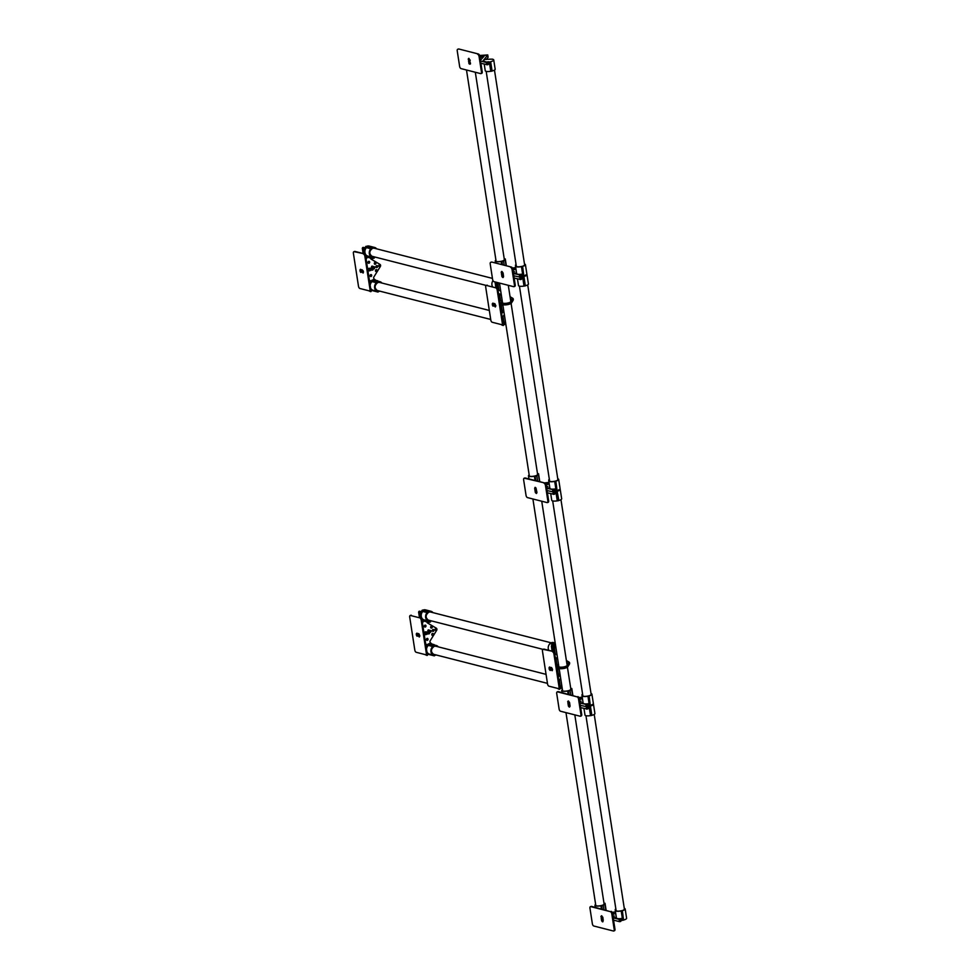 <?xml version="1.0" encoding="UTF-8"?>
<svg xmlns="http://www.w3.org/2000/svg" width="980" height="980" viewBox="0 0 980 980"><rect width="100%" height="100%" fill="white"/><g stroke="black" fill="none" stroke-linecap="round" stroke-linejoin="round"><path stroke-width="1.47" d="M557.314 664.734A1.495 1.213 104.3 0 0 557.62 664.648L558.294 664.82A1.997 1.617 -75.7 0 1 558.563 664.746M558.294 664.82A1.495 1.213 -75.7 0 1 556.787 663.84L555.832 657.666L557.632 658.732M558.539 664.587L558.514 664.575A1.997 1.617 104.3 0 0 557.62 664.648M559.151 668.519A1.997 1.617 -75.7 0 1 558.882 668.617A1.495 1.213 -75.7 0 0 557.816 670.467L558.772 676.641L560.082 674.522M555.366 644.117L550.429 642.807L549.903 643.419L555.28 645.281L549.903 643.419M568.731 664.085A0.796 0.649 104.3 0 0 568.302 662.664A0.796 0.649 104.3 0 0 567.775 663.705M557.902 666.351A1.066 0.858 -75.7 0 1 558.698 665.641M550.429 642.807L550.968 642.941A5.022 4.079 -75.7 0 1 551.605 642.66A5.022 4.079 -75.7 0 1 553.59 642.574L555.195 642.978M557.044 654.958L555.244 653.88L554.006 645.869L552.059 645.097L553.124 645.538L552.708 646.31L551.36 645.955L551.777 645.195M558.551 688.952L557.938 688.475M552.169 651.186L551.36 645.955M558.612 675.624L559.923 673.517M557.669 658.989L555.868 657.911M554.251 647.486L554.937 647.743A3.822 3.112 -75.7 0 1 555.635 646.42L554.95 645.673A5.022 4.079 -75.7 0 1 555.28 645.281M554.986 646.077L555.195 646.31A3.822 3.112 104.3 0 0 554.509 647.584M560.303 686.564L560.842 685.89A3.822 3.112 104.3 0 0 561.871 686.637L561.466 687.764A5.022 4.079 -75.7 0 0 561.871 687.899L562.238 688.45M561.295 686.858L561.418 686.527A3.822 3.112 -75.7 0 1 560.695 686.073M548.751 650.316A5.022 4.079 -75.7 0 1 549.768 643.872M553.749 645.477A5.022 4.079 -75.7 0 1 553.823 645.379L554.95 645.673M567.445 667.356L569.38 664.232A1.495 1.213 104.3 0 0 569.049 662.088L566.379 660.508M557.951 688.524L559.213 688.303M553.529 651.59L552.708 646.31M559.298 688.867L560.597 688.438L559.36 680.414L560.67 678.307M428.652 629.932L428.64 629.932A0.76 0.613 104.3 0 0 427.856 630.875L428.37 632.014L428.419 630.324L429.497 630.397L428.677 629.944A0.76 0.613 104.3 0 0 427.831 630.863L428.052 632.125M433.454 645.698L433.344 644.938L433.454 645.698M433.283 645.698L433.479 644.926M429.632 622.104L429.828 621.332M434.422 654.983L434.312 655.767L434.422 654.983A4.692 3.81 -75.7 0 1 431.151 650.867A4.692 3.81 -75.7 0 1 434.336 645.894A4.692 3.81 -75.7 0 1 437.729 646.714M435.659 654.836A4.692 3.81 -75.7 0 1 434.507 654.995L434.299 655.767M427.893 612.292L427.635 611.618L427.893 612.292A4.692 3.81 -75.7 0 1 429.044 611.679A4.692 3.81 -75.7 0 1 432.425 612.512M427.586 612.39L427.782 611.618M432.731 646.518L432.523 645.171L428.138 644.056L428.346 645.391L432.731 646.518A5.022 4.079 104.3 0 0 430.918 651.516A5.022 4.079 104.3 0 0 433.748 655.204L434.287 655.865L435.108 655.277A5.022 4.079 104.3 0 0 435.769 655.13A5.022 4.079 104.3 0 0 436.174 654.971M432.94 612.635A5.022 4.079 104.3 0 0 430.967 611.275A5.022 4.079 104.3 0 0 428.358 611.643L427.648 611.52M426.753 654.285L427.28 655.228L426.9 654.101M427.011 655.24L427.329 653.979M420.481 613.002L420.8 611.74M422.711 620.389A0.992 0.809 104.3 0 1 422.343 622.337A0.992 0.809 104.3 0 0 422.723 620.389A0.992 0.809 104.3 0 0 422.074 620.561M425.308 627.041A0.992 0.809 104.3 0 0 425.014 625.142A0.992 0.809 104.3 0 0 425.308 627.041M424.904 627.053A0.992 0.809 104.3 0 0 425.394 625.118M426.435 644.375A0.992 0.809 104.3 0 1 426.055 646.322A0.992 0.809 104.3 0 0 426.435 644.375A0.992 0.809 104.3 0 0 425.786 644.546M426.949 640.332A0.992 0.809 104.3 0 0 427.464 638.409A0.992 0.809 104.3 0 0 426.962 640.344A0.992 0.809 104.3 0 0 427.452 638.409M432.744 635.383A0.992 0.809 104.3 0 0 432.45 633.484A0.992 0.809 104.3 0 0 432.744 635.383M432.339 635.395A0.992 0.809 104.3 0 0 432.841 633.46M431.616 628.07A0.992 0.809 104.3 0 0 431.323 626.171A0.992 0.809 104.3 0 0 431.616 628.07M431.212 628.082A0.992 0.809 104.3 0 0 431.702 626.147M433.27 631.353A0.992 0.809 104.3 0 0 432.976 629.466A0.992 0.809 104.3 0 0 433.27 631.353M432.854 631.377A0.992 0.809 104.3 0 0 433.356 629.442M435.794 630.312A0.796 0.649 104.3 0 0 435.561 628.793A0.796 0.649 104.3 0 0 435.794 630.312M426.913 651.823A5.022 4.079 104.3 0 0 427.611 652.962L427.439 655.326L425.21 654.652L426.913 655.436M428.346 645.391A5.022 4.079 104.3 0 0 426.521 649.287M428.138 644.056L429.755 643.505L434.14 644.632L434.287 645.575A5.022 4.079 104.3 0 1 436.272 645.489L434.189 644.963M426.9 621.871A1.495 1.213 -75.7 0 0 427.501 622.974L436.321 628.205A1.495 1.213 104.3 0 1 436.651 630.348L430.245 640.7A1.495 1.213 -75.7 0 0 430.441 642.745L432.07 644.105M424.401 619.96L424.61 621.283L428.995 622.41L428.787 621.063A5.022 4.079 104.3 0 1 428.493 621.002L424.107 619.887A5.022 4.079 104.3 0 0 424.401 619.948M420.396 611.655L419.979 612.427L418.619 612.084L419.036 611.312L420.91 611.557L421.523 613.59A5.022 4.079 104.3 0 0 424.107 619.887M419.979 612.427L420.788 617.706M429.705 630.25L430.612 630.948L430.085 632.467L430.918 631.818A0.76 0.613 104.3 0 0 430.722 630.569L429.681 630.25L430.588 630.948L430.245 632.039M429.877 632.48L428.762 633.509L428.236 632.259L428.223 633.362A0.76 0.613 104.3 0 0 429.265 633.68L429.877 632.48L428.774 633.509M429.191 632.063L428.738 631.463L429.853 631.108L429.191 632.063L428.873 631.426M427.954 653.317L427.831 653.66A5.022 4.079 104.3 0 0 428.236 653.795L433.748 655.204M428.971 654.444L428.236 653.795M421.461 613.235A3.822 3.112 -75.7 0 1 422 612.316L421.314 611.557A5.022 4.079 104.3 0 1 421.645 611.177L422.307 610.111M422.833 610.246L428.358 611.643M430.967 611.275L425.467 609.866A5.022 4.079 104.3 0 0 422.846 610.234M421.78 610.724L427.145 612.586A5.022 4.079 104.3 0 0 425.663 617.535A5.022 4.079 104.3 0 0 428.493 621.002M421.523 613.59A5.022 4.079 -75.7 0 1 422.441 611.851L421.314 611.557M428.995 622.41L430.612 621.859L430.477 620.916A5.022 4.079 104.3 0 0 430.869 620.757M427.611 652.962A5.022 4.079 104.3 0 0 428.958 653.942L427.831 653.66M418.619 612.084L419.428 617.314M420.665 611.569L419.036 611.312M438.244 646.849A5.022 4.079 104.3 0 0 436.272 645.489M432.523 645.171L434.14 644.632M427.292 612.133L427.819 611.52M429.142 631.867L429.853 631.108M428.138 632.688L428.236 633.374A0.76 0.613 104.3 0 0 428.664 633.901L428.652 633.889M430.036 631.782L430.11 632.467M560.474 686.355A4.189 3.405 104.3 0 0 561.663 686.992M555.146 645.881A4.189 3.405 104.3 0 0 554.251 647.425M421.78 612.929A4.189 3.405 104.3 0 0 421.51 613.554M500.988 300.921A1.495 1.213 104.3 0 0 501.307 300.848L501.981 301.019A1.997 1.617 -75.7 0 1 502.25 300.934M501.981 301.019A1.495 1.213 -75.7 0 1 500.462 300.027L499.506 293.853L501.319 294.931M502.189 300.774L502.226 300.774A1.997 1.617 104.3 0 0 501.307 300.848M502.826 304.707A1.997 1.617 -75.7 0 1 502.569 304.805A1.495 1.213 -75.7 0 0 501.491 306.654L502.446 312.828L503.757 310.709M512.405 300.272A0.796 0.649 104.3 0 0 511.977 298.851A0.796 0.649 104.3 0 0 511.462 299.892M501.576 302.538A1.066 0.858 -75.7 0 1 502.385 301.828M502.226 325.14L501.613 324.637M495.843 287.385L495.035 281.934M502.287 311.824L503.598 309.704M501.356 295.176L499.555 294.11M497.938 283.686L498.624 283.943A3.822 3.112 -75.7 0 1 499.077 282.963M498.624 282.853A3.822 3.112 104.3 0 0 498.183 283.771M503.99 322.751L504.529 322.089A3.822 3.112 104.3 0 0 505.545 322.837L505.141 323.951A5.022 4.079 -75.7 0 0 505.558 324.098L505.913 324.637M504.97 323.057L505.092 322.714A3.822 3.112 -75.7 0 1 504.369 322.273M492.426 286.503A5.022 4.079 -75.7 0 1 492.989 280.623M511.119 303.543L513.067 300.419A1.495 1.213 104.3 0 0 512.736 298.275L510.066 296.695M500.731 291.146L498.93 290.08L497.779 282.632M496.395 282.277L495.035 282.154M501.625 324.711L502.973 325.054L502.838 324.147M497.252 288.108L496.395 282.497M502.973 325.054L504.271 324.625L503.034 316.613L504.345 314.494M372.339 266.119L372.314 266.119A0.76 0.613 104.3 0 0 371.53 267.062L372.057 268.202L372.094 266.511L373.172 266.585L372.363 266.131A0.76 0.613 104.3 0 0 371.506 267.062L371.702 268.312M376.969 281.897L377.165 281.125M373.478 258.291L373.527 257.519L373.478 258.291M373.319 258.291L373.515 257.519M378.096 291.17L377.998 291.954L378.096 291.17A4.692 3.81 -75.7 0 1 374.838 287.054A4.692 3.81 -75.7 0 1 378.023 282.081A4.692 3.81 -75.7 0 1 381.404 282.914M377.986 291.954L378.182 291.183A4.692 3.81 -75.7 0 0 379.334 291.023M371.567 248.491L371.322 247.818L371.567 248.491A4.692 3.81 -75.7 0 1 372.719 247.867A4.692 3.81 -75.7 0 1 376.112 248.7M371.273 248.577L371.469 247.805M376.406 282.706L376.198 281.358L371.812 280.243L372.02 281.591L376.406 282.706A5.022 4.079 104.3 0 0 374.605 287.704A5.022 4.079 104.3 0 0 377.423 291.391L377.974 292.052L378.795 291.477A5.022 4.079 104.3 0 0 379.444 291.317A5.022 4.079 104.3 0 0 379.848 291.158M376.626 248.834A5.022 4.079 104.3 0 0 374.654 247.475A5.022 4.079 104.3 0 0 372.033 247.83L371.334 247.707M370.44 290.472L370.967 291.415L370.587 290.288M370.697 291.428L371.016 290.178M364.425 249.177L364.229 247.952L364.425 249.177M364.156 249.19L364.474 247.928M366.398 256.589A0.992 0.809 104.3 0 1 366.018 258.536A0.992 0.809 104.3 0 0 366.41 256.589A0.992 0.809 104.3 0 0 365.748 256.748M368.578 263.24A0.992 0.809 104.3 0 0 369.08 261.317A0.992 0.809 104.3 0 0 368.59 263.252A0.992 0.809 104.3 0 0 369.068 261.317M369.742 282.522A0.992 0.809 104.3 0 0 370.122 280.562A0.992 0.809 104.3 0 0 369.46 280.733M369.742 282.51A0.992 0.809 104.3 0 0 370.109 280.562M371.04 276.507A0.992 0.809 104.3 0 0 370.746 274.621A0.992 0.809 104.3 0 0 371.04 276.507M370.636 276.532A0.992 0.809 104.3 0 0 371.126 274.596M376.43 271.57A0.992 0.809 104.3 0 0 376.136 269.671A0.992 0.809 104.3 0 0 376.43 271.57M376.026 271.582A0.992 0.809 104.3 0 0 376.516 269.647M374.887 264.269A0.992 0.809 104.3 0 0 375.389 262.334A0.992 0.809 104.3 0 0 374.899 264.269A0.992 0.809 104.3 0 0 375.377 262.334M376.541 267.565A0.992 0.809 104.3 0 0 377.043 265.629A0.992 0.809 104.3 0 0 376.553 267.565A0.992 0.809 104.3 0 0 377.031 265.629M379.481 266.499A0.796 0.649 104.3 0 0 379.248 264.98A0.796 0.649 104.3 0 0 379.481 266.499M370.587 288.01A5.022 4.079 104.3 0 0 371.298 289.161L371.126 291.513L368.897 290.839L370.599 291.624M372.02 281.591A5.022 4.079 104.3 0 0 370.195 285.474M371.812 280.243L373.429 279.704L377.827 280.819L377.974 281.775A5.022 4.079 104.3 0 1 379.946 281.677L377.876 281.15M370.575 258.059A1.495 1.213 -75.7 0 0 371.175 259.161L379.995 264.404A1.495 1.213 104.3 0 1 380.326 266.548L373.919 276.887A1.495 1.213 -75.7 0 0 374.115 278.933L375.744 280.292M368.088 256.148L368.284 257.471L372.682 258.598L372.474 257.25A5.022 4.079 104.3 0 1 372.167 257.189L367.782 256.074A5.022 4.079 104.3 0 0 368.088 256.135M364.07 247.854L363.654 248.614L362.306 248.271L362.723 247.511L364.597 247.744L365.197 249.778A5.022 4.079 104.3 0 0 367.782 256.074M363.654 248.614L364.474 253.894M373.723 267.969L374.36 268.79L374.593 268.006A0.76 0.613 104.3 0 0 374.397 266.756L373.245 266.817L374.262 267.136L373.784 268.667M373.552 268.667L372.437 269.696L371.922 268.447L371.898 269.549A0.76 0.613 104.3 0 0 372.939 269.88L373.552 268.667L372.449 269.708M372.865 268.25L372.425 267.65L373.552 267.307L372.865 268.25L372.572 267.614M372.547 267.871L373.552 267.307M371.628 289.504L371.506 289.847A5.022 4.079 104.3 0 0 371.922 289.982L377.423 291.391M372.657 290.631L371.922 289.982M365.136 249.422A3.822 3.112 -75.7 0 1 365.687 248.504L364.989 247.756A5.022 4.079 104.3 0 1 365.32 247.364L365.993 246.299M374.654 247.475L369.142 246.066A5.022 4.079 104.3 0 0 366.52 246.433L372.033 247.83M365.454 246.911L370.832 248.773A5.022 4.079 104.3 0 0 369.338 253.722A5.022 4.079 104.3 0 0 372.167 257.189M365.197 249.778A5.022 4.079 -75.7 0 1 366.116 248.038L364.989 247.756M372.682 258.598L374.299 258.059L374.152 257.103A5.022 4.079 104.3 0 0 374.556 256.944M371.298 289.161A5.022 4.079 104.3 0 0 372.633 290.141L371.506 289.847M362.306 248.271L363.115 253.502M364.352 247.756L362.723 247.511M381.918 283.036A5.022 4.079 104.3 0 0 379.946 281.677M376.198 281.358L377.827 280.819M370.967 248.32L371.506 247.707M371.812 268.875L371.922 269.561A0.76 0.613 104.3 0 0 372.351 270.088L372.327 270.088M373.38 266.45L374.287 267.136L373.931 268.238M504.149 322.543A4.189 3.405 104.3 0 0 505.349 323.18M498.318 282.767A4.189 3.405 104.3 0 0 497.926 283.612M365.454 249.116A4.189 3.405 104.3 0 0 365.185 249.741M502.912 261.28L502.14 261.403M521.703 266.487L521.703 266.487A4.692 1.274 171.2 0 1 516.95 266.768A4.692 1.274 171.2 0 1 516.24 265.507M522.254 266.523L521.47 266.646M505.019 259.088L504.406 259.1L505.019 259.088M505.19 258.99L504.418 259.112M522.622 266.352L523.798 275.796L522.622 266.352A5.022 1.36 -8.8 0 0 523.296 266.144A5.022 1.36 -8.8 0 0 525.427 264.661A5.022 1.36 -8.8 0 0 524.496 264.049M520.282 274.89L519.278 274.902L520.282 274.89M520.552 274.719L519.278 274.915M515.492 273.42L513.937 273.432L515.492 273.42M515.909 273.138L513.949 273.445M513.251 272.158L514.586 271.693L513.177 271.656M514.586 271.717L513.177 271.705M512.65 268.618L514.329 268.177L512.516 268.3M514.329 268.202L512.54 268.324M522.352 266.499L521.458 266.695L522.904 275.993L521.458 266.695M523.798 275.796L522.904 275.993M524.055 275.65A5.022 1.36 -8.8 0 0 524.741 275.441A5.022 1.36 -8.8 0 0 526.86 273.959L525.427 264.661M521.042 277.058L521.213 279.423L520.503 274.865L520.576 277.242L513.814 275.809L520.576 277.242L520.931 279.508L514.169 278.087M520.503 274.865L519.719 274.363A5.022 1.36 -8.8 0 0 521.654 274.192L521.948 276.091A5.022 1.36 -8.8 0 0 522.475 276.005M516.215 265.323A5.022 1.36 -8.8 0 0 515.505 266.193L516.656 273.591A5.022 1.36 -8.8 0 0 519.719 274.363M512.381 268.006L515.737 267.638M513.471 273.53L520.233 274.964M512.92 270.002L514.635 269.353M514.402 269.574L515.946 268.986M512.981 270.394L514.096 269.794L512.957 270.247M520.956 275.87A3.822 1.029 -8.8 0 0 521.899 275.772M495.758 260.264L495.758 260.264A5.022 1.36 -8.8 0 0 495.231 261.011A5.022 1.36 -8.8 0 0 501.16 261.452L501.65 264.576M502.434 264.784L501.956 261.66L503.01 260.974A5.022 1.36 -8.8 0 0 505.141 259.48A5.022 1.36 -8.8 0 0 505.006 259.235L506.17 265.727M505.141 259.088L504.345 258.904A5.022 1.36 -8.8 0 0 504.21 258.867M515.505 266.193A5.022 1.36 -8.8 0 0 521.029 266.707M516.215 265.298L515.456 265.102L516.141 264.87M501.956 261.66L501.16 261.452M515.456 265.102L515.578 265.899M504.21 265.237L503.573 261.109M512.969 270.358L514.084 269.757M513.986 269.696L514.696 269.574M490.662 61.777L492.095 71.075L490.662 61.777L489.767 61.985L491.213 71.27L492.095 71.075M486.717 55.272L485.468 55.284L486.717 55.272M488.016 57.11L487.746 54.929L479.637 55.492M486.337 59.474L488.052 57.33M487.795 62.291L487.685 64.741L480.923 63.308M479.833 56.289L484.414 55.774L480.445 60.246M483.397 57.048L480.016 57.428M487.219 61.973L487.33 61.875A3.822 1.029 -8.8 0 0 488.8 61.752L488.812 62.071A5.022 1.36 171.2 0 0 489.339 61.985L489.767 61.985M492.769 59.315L492.732 59.302A5.022 1.36 171.2 0 1 493.736 59.939A5.022 1.36 171.2 0 1 490.919 61.63M492.72 59.192L491.58 59.168A5.022 1.36 171.2 0 0 489.988 59.204L484.794 59.388M483.312 60.968L484.757 59.168M491.213 71.27L490.772 71.283A5.022 1.36 171.2 0 1 485.259 70.768L484.23 64.153M488.163 64.08A5.022 1.36 -8.8 0 0 489.106 63.97L488.812 62.071M488.885 62.512A3.822 1.029 171.2 0 1 487.942 62.61M493.736 59.939L495.17 69.237A5.022 1.36 171.2 0 1 492.364 70.928M469.849 61.924L470.523 63.725L470.229 62.377A0.796 0.649 104.3 0 1 469.922 62.389L469.089 62.181A0.796 0.649 -75.7 0 1 468.636 61.617L469.469 61.838A0.796 0.649 104.3 0 0 469.922 62.389M486.815 64.815L486.472 62.536L480.568 61.042M486.472 62.536L487.33 62.463L487.685 64.741M487.954 64.643L487.33 62.463M487.611 62.365L483.018 60.895L487.697 55.052M521.789 275.111A4.189 1.139 171.2 0 1 520.858 275.209M488.898 62.61A4.189 1.139 171.2 0 1 487.954 62.72M535.999 476.158L535.374 476.158L535.999 476.158M536.158 476.06L535.386 476.182M554.95 481.266L554.95 481.266A4.692 1.274 171.2 0 1 550.197 481.535A4.692 1.274 171.2 0 1 549.486 480.274M555.501 481.303L554.729 481.413M538.277 473.867L537.653 473.867L538.277 473.867M538.437 473.769L537.665 473.891A4.692 1.274 171.2 0 0 537.481 473.818M555.868 481.131L557.044 490.576L555.868 481.131A5.022 1.36 -8.8 0 0 556.542 480.923A5.022 1.36 -8.8 0 0 558.673 479.428A5.022 1.36 -8.8 0 0 557.743 478.816M553.529 489.669L552.524 489.669L553.529 489.669M553.81 489.498L552.536 489.694M548.739 488.199L547.183 488.199L548.739 488.199M549.155 487.918L547.195 488.224M546.497 486.925L547.832 486.484M547.159 483.25L545.603 483.263L547.159 483.25M547.575 482.969L545.615 483.275M555.599 481.278L554.705 481.474L556.15 490.772L554.705 481.474M557.044 490.576L556.15 490.772M557.302 490.429A5.022 1.36 -8.8 0 0 557.988 490.221A5.022 1.36 -8.8 0 0 560.119 488.726L558.673 479.428M554.288 491.838L554.46 494.202L553.749 489.645L553.835 492.009L547.073 490.588L553.835 492.009L554.178 494.288L547.416 492.867M553.749 489.645L552.965 489.143A5.022 1.36 -8.8 0 0 554.901 488.971L555.195 490.87A5.022 1.36 -8.8 0 0 555.721 490.784M549.388 479.649L548.702 479.882L549.462 480.065A5.022 1.36 -8.8 0 0 548.763 480.972L549.903 488.371A5.022 1.36 -8.8 0 0 552.965 489.143M544.537 482.907L548.984 482.405M546.718 488.31L553.48 489.731M546.142 484.782L547.894 484.132M547.649 484.353L549.192 483.765M524.619 478.191A1.997 1.029 71.5 0 1 524.9 477.983A1.997 1.029 71.5 0 1 525.231 477.983L544.807 482.981A1.997 1.029 71.5 0 1 546.227 485.161L547.342 484.573L546.203 485.027M554.202 490.649A3.822 1.029 -8.8 0 0 555.146 490.539M529.004 475.043L529.004 475.031A5.022 1.36 -8.8 0 0 528.477 475.79A5.022 1.36 -8.8 0 0 534.406 476.231L535.068 480.494M535.864 480.69L535.202 476.439L536.268 475.741A5.022 1.36 -8.8 0 0 538.388 474.259A5.022 1.36 -8.8 0 0 538.253 474.002L539.588 481.646M538.388 473.867L537.591 473.683A5.022 1.36 -8.8 0 0 537.457 473.646M548.763 480.972A5.022 1.36 -8.8 0 0 554.276 481.486M535.202 476.439L534.406 476.231M548.702 479.882L548.825 480.666M537.64 481.143L536.832 475.888M525.231 477.983L524.471 478.24A1.997 1.029 -108.5 0 0 524.129 478.24A1.997 1.029 -108.5 0 0 523.639 479.845L526.052 495.402A1.997 1.029 -108.5 0 0 527.461 497.595L547.036 502.581A1.997 1.029 -108.5 0 0 547.379 502.581A1.997 1.029 -108.5 0 0 547.869 500.976L548.641 500.719L546.227 485.161L547.342 484.573M546.877 484.353L547.943 484.341M523.908 276.556L525.354 285.854L523.908 276.556L523.014 276.752L524.459 286.05L525.354 285.854M521.078 276.63A3.822 1.029 -8.8 0 0 522.058 276.519L522.058 276.85A5.022 1.36 171.2 0 0 522.585 276.764L523.014 276.752M526.726 274.363A5.022 1.36 171.2 0 1 526.983 274.719A5.022 1.36 171.2 0 1 524.178 276.409M524.459 286.05L524.03 286.062A5.022 1.36 171.2 0 1 518.506 285.548L517.477 278.933M521.421 278.859A5.022 1.36 -8.8 0 0 522.352 278.749L522.058 276.85M522.132 277.291A3.822 1.029 171.2 0 1 521.188 277.389M526.983 274.719L528.428 284.016A5.022 1.36 171.2 0 1 525.611 285.707M503.524 276.752L503.414 275.98M555.048 489.89A4.189 1.139 171.2 0 1 554.104 489.988M522.144 277.389A4.189 1.139 171.2 0 1 521.201 277.487M569.245 690.937L568.621 690.937L569.245 690.937M569.404 690.839L568.633 690.949M588.208 696.033L588.208 696.033A4.692 1.274 171.2 0 1 583.443 696.314A4.692 1.274 171.2 0 1 582.745 695.053M588.747 696.07L587.976 696.192M571.524 688.646L570.899 688.646L571.524 688.646M571.683 688.548L570.911 688.67A4.692 1.274 171.2 0 0 570.727 688.597M589.115 695.91L590.291 705.355L589.115 695.91A5.022 1.36 -8.8 0 0 589.801 695.702A5.022 1.36 -8.8 0 0 591.92 694.208A5.022 1.36 -8.8 0 0 590.989 693.595M586.775 704.448L585.771 704.448L586.775 704.448M587.057 704.277L585.783 704.473M581.985 702.966L580.442 702.979L581.985 702.966M582.414 702.697L580.442 703.003M579.756 701.705L581.079 701.251L579.67 701.215M581.079 701.264L579.682 701.251M579.143 698.177L580.834 697.723L579.021 697.846M580.834 697.748L579.033 697.883M588.845 696.057L587.963 696.253L589.397 705.551L587.963 696.253M590.291 705.355L589.397 705.551M590.548 705.208A5.022 1.36 -8.8 0 0 591.234 705A5.022 1.36 -8.8 0 0 593.365 703.505L591.92 694.208M587.535 706.617L587.706 708.969L587.008 704.424L587.081 706.788L580.319 705.367L587.081 706.788L587.437 709.067L580.674 707.646M587.008 704.424L586.212 703.922A5.022 1.36 -8.8 0 0 588.147 703.738L588.441 705.637A5.022 1.36 -8.8 0 0 588.968 705.551M582.708 694.881A5.022 1.36 -8.8 0 0 582.01 695.739L583.149 703.15A5.022 1.36 -8.8 0 0 586.212 703.922M578.874 697.564L582.23 697.184M579.964 703.089L586.726 704.51M579.413 699.548L581.14 698.899M580.895 699.12L582.438 698.532M579.474 699.953L580.589 699.304L579.45 699.806M587.449 705.416A3.822 1.029 -8.8 0 0 588.392 705.318M562.251 689.822L562.263 689.81A5.022 1.36 -8.8 0 0 561.724 690.569A5.022 1.36 -8.8 0 0 567.653 691.01L568.143 694.134M568.939 694.33L568.449 691.206L569.515 690.52A5.022 1.36 -8.8 0 0 571.646 689.038A5.022 1.36 -8.8 0 0 571.499 688.781L572.663 695.286M571.634 688.634L570.838 688.45A5.022 1.36 -8.8 0 0 570.703 688.426M582.01 695.739A5.022 1.36 -8.8 0 0 587.535 696.266M582.708 694.845L581.949 694.649L582.659 694.551M568.449 691.206L567.653 691.01M581.949 694.649L582.071 695.445M570.715 694.783L570.078 690.667M579.474 699.904L580.589 699.304M580.491 699.255L581.189 699.12M557.154 491.335L558.857 500.486L557.154 491.335L556.273 491.531L557.706 500.829L558.6 500.633M554.325 491.409A3.822 1.029 -8.8 0 0 555.305 491.299L555.317 491.629A5.022 1.36 171.2 0 0 555.832 491.544L556.273 491.531M559.972 489.143A5.022 1.36 171.2 0 1 560.229 489.486A5.022 1.36 171.2 0 1 557.424 491.188M557.706 500.829L557.277 500.841A5.022 1.36 171.2 0 1 551.752 500.327L550.736 493.712M554.668 493.638A5.022 1.36 -8.8 0 0 555.611 493.516L555.317 491.629M555.378 492.058A3.822 1.029 171.2 0 1 554.435 492.168M560.229 489.486L561.675 498.783A5.022 1.36 171.2 0 1 558.857 500.486M536.881 492.18L536.746 491.348M588.294 704.657A4.189 1.139 171.2 0 1 587.351 704.767M555.391 492.156A4.189 1.139 171.2 0 1 554.46 492.266M602.492 905.704L601.867 905.716L602.492 905.704M602.651 905.606L601.879 905.728M621.455 910.812L621.455 910.812A4.692 1.274 171.2 0 1 616.69 911.094A4.692 1.274 171.2 0 1 615.991 909.832M621.994 910.849L621.222 910.971M604.77 903.413L604.146 903.425L604.77 903.413M604.93 903.315L604.158 903.438A4.692 1.274 171.2 0 0 603.986 903.376M622.361 910.677L623.537 920.122L622.361 910.677A5.022 1.36 -8.8 0 0 623.047 910.469A5.022 1.36 -8.8 0 0 625.179 908.987A5.022 1.36 -8.8 0 0 624.236 908.374M620.034 919.216L619.029 919.228L620.034 919.216M620.303 919.044L619.029 919.24M615.232 917.745L613.688 917.758L615.232 917.745M615.661 917.476L613.688 917.77M613.002 916.484L614.338 916.018L612.929 915.994M614.338 916.043L612.929 916.031M612.39 912.944L614.08 912.503L612.267 912.625M614.08 912.527L612.279 912.662M622.104 910.824L621.21 911.033L622.643 920.318L621.21 911.033M623.537 920.122L622.643 920.318M623.807 919.975A5.022 1.36 -8.8 0 0 624.481 919.767A5.022 1.36 -8.8 0 0 626.612 918.285L625.179 908.987M620.438 919.118L620.61 921.47L620.254 919.191L620.328 921.567L619.458 921.641L619.115 919.363L619.973 919.289M620.254 919.191L619.458 918.689A5.022 1.36 -8.8 0 0 621.394 918.517L621.688 920.416A5.022 1.36 -8.8 0 0 622.214 920.33M615.967 909.661A5.022 1.36 -8.8 0 0 615.256 910.518L616.408 917.917A5.022 1.36 -8.8 0 0 619.458 918.689M612.12 912.331L615.477 911.964M613.211 917.868L619.115 919.363M614.031 913.691L612.561 913.666M613.835 914.083L612.708 914.573M612.598 913.923L613.284 913.923L612.635 914.009M620.707 920.196A3.822 1.029 -8.8 0 0 621.639 920.098M595.497 904.589L595.509 904.589A5.022 1.36 -8.8 0 0 594.97 905.348A5.022 1.36 -8.8 0 0 600.912 905.777L601.389 908.901M602.186 909.109L601.708 905.986L602.761 905.3A5.022 1.36 -8.8 0 0 604.893 903.805A5.022 1.36 -8.8 0 0 604.746 903.56L605.91 910.065L604.893 903.805M604.88 903.413L604.096 903.229A5.022 1.36 -8.8 0 0 603.95 903.192M615.256 910.518A5.022 1.36 -8.8 0 0 620.781 911.033M601.622 917.096L602.516 916.839M613.566 920.134L619.458 921.641M615.955 909.624L615.207 909.428L615.893 909.195M601.708 905.986L600.912 905.777M615.207 909.428L615.33 910.224M603.962 909.563L603.325 905.447M613.284 913.923L612.61 913.973M613.37 913.911L614.448 913.899M590.413 706.102L591.846 715.4L590.413 706.102L589.519 706.311L590.952 715.608L591.846 715.4M587.571 706.176A3.822 1.029 -8.8 0 0 588.551 706.078L588.563 706.396A5.022 1.36 171.2 0 0 589.09 706.311L589.519 706.311M593.219 703.922A5.022 1.36 171.2 0 1 593.476 704.265A5.022 1.36 171.2 0 1 590.671 705.967M590.952 715.608L590.524 715.608A5.022 1.36 171.2 0 1 584.999 715.094L583.982 708.491M587.914 708.405A5.022 1.36 -8.8 0 0 588.858 708.295L588.563 706.396M588.625 706.837A3.822 1.029 171.2 0 1 587.694 706.935M593.476 704.265L594.921 713.562A5.022 1.36 171.2 0 1 592.116 715.265M570.029 706.298L569.907 705.527M621.541 919.436A4.189 1.139 171.2 0 1 620.597 919.546M588.649 706.935A4.189 1.139 171.2 0 1 587.706 707.045M468.612 60.809L468.697 58.359L470.13 60.809M470.18 60.405L469.935 60.478A0.796 0.649 104.3 0 0 469.408 61.458L468.575 61.238A0.796 0.649 -75.7 0 1 469.102 60.27L469.138 58.518M470.523 63.725L469.371 64.129L468.673 61.765M470.314 64.092L469.285 62.23M458.211 49.208A1.997 1.029 71.5 0 1 458.481 49.012A1.997 1.029 71.5 0 1 458.824 49L478.399 53.998A1.997 1.029 71.5 0 1 479.82 56.179L482.221 71.736A1.997 1.029 71.5 0 1 481.731 73.341A1.997 1.029 71.5 0 1 481.401 73.353M458.824 49L478.399 53.998M458.064 49.257A1.997 1.029 -108.5 0 0 457.721 49.257A1.997 1.029 -108.5 0 0 457.231 50.862L459.632 66.419A1.997 1.029 -108.5 0 0 461.053 68.612L480.629 73.61A1.997 1.029 -108.5 0 0 480.972 73.598A1.997 1.029 -108.5 0 0 481.462 71.993L482.221 71.736M479.82 56.179L479.049 56.436L481.462 71.993M479.049 56.436A1.997 1.029 -108.5 0 0 477.627 54.255M568.143 704.399L569.478 707.119L569.307 704.534M568.621 701.141L568.388 702.366M569.539 703.677L568.18 700.982L567.971 703.309M556.714 693.485L559.115 709.042A1.997 1.029 -108.5 0 0 560.536 711.235L580.111 716.221A1.997 1.029 -108.5 0 0 580.454 716.221A1.997 1.029 -108.5 0 0 580.944 714.616L578.531 699.058A1.997 1.029 -108.5 0 0 577.122 696.866L557.547 691.88A1.997 1.029 -108.5 0 0 557.204 691.88A1.997 1.029 -108.5 0 0 556.714 693.485M557.694 691.831A1.997 1.029 71.5 0 1 557.963 691.623A1.997 1.029 71.5 0 1 558.306 691.623L557.547 691.88M577.122 696.866L558.306 691.623M577.882 696.621A1.997 1.029 71.5 0 1 579.303 698.801L578.531 699.058M580.944 714.616L581.704 714.359L579.303 698.801M581.704 714.359A1.997 1.029 71.5 0 1 581.214 715.964A1.997 1.029 71.5 0 1 580.883 715.964M568.939 705.441L569.809 706.702M534.896 489.669L535.105 487.342L536.464 490.037M535.337 492.45L535.068 490.76M548.641 500.719A1.997 1.029 71.5 0 1 548.151 502.324A1.997 1.029 71.5 0 1 547.808 502.336M536.232 490.894L536.93 492.707L536.403 493.479L535.546 492.769M524.471 478.24L544.807 482.981M546.227 485.161L545.456 485.419L547.869 500.976M545.456 485.419A1.997 1.029 -108.5 0 0 544.047 483.238M601.389 919.167L602.725 921.898L602.553 919.314M601.867 915.908L601.634 917.145M602.786 918.456L601.426 915.761L601.218 918.089A0.796 0.649 -75.7 0 1 601.745 917.096L602.761 917.243M589.96 908.264L592.373 923.822A1.997 1.029 -108.5 0 0 593.782 926.002L613.358 931A1.997 1.029 -108.5 0 0 613.701 930.988A1.997 1.029 -108.5 0 0 614.191 929.395L611.79 913.838A1.997 1.029 -108.5 0 0 610.369 911.645L590.793 906.647A1.997 1.029 -108.5 0 0 590.45 906.659A1.997 1.029 -108.5 0 0 589.96 908.264M590.94 906.598A1.997 1.029 71.5 0 1 591.222 906.402A1.997 1.029 71.5 0 1 591.553 906.39L590.793 906.647M610.369 911.645L591.553 906.39M611.128 911.388A1.997 1.029 71.5 0 1 612.549 913.581L611.79 913.838M614.191 929.395L614.962 929.138L612.549 913.581M614.962 929.138A1.997 1.029 71.5 0 1 614.472 930.743A1.997 1.029 71.5 0 1 614.129 930.743M602.186 920.22L603.055 921.482M501.478 273.763L501.674 271.423L502.863 272.636L502.691 274.229M501.895 272.82L502.115 271.582M502.801 274.988L502.985 277.573L501.638 274.841M503.304 277.156L502.446 275.882M491.201 262.273A1.997 1.029 71.5 0 1 491.47 262.077A1.997 1.029 71.5 0 1 491.813 262.064L511.389 267.062A1.997 1.029 71.5 0 1 512.797 269.243L515.211 284.8A1.997 1.029 71.5 0 1 514.721 286.405A1.997 1.029 71.5 0 1 514.378 286.417M491.813 262.064L511.389 267.062M491.041 262.322A1.997 1.029 -108.5 0 0 490.711 262.334A1.997 1.029 -108.5 0 0 490.208 263.939L492.622 279.496A1.997 1.029 -108.5 0 0 494.043 281.677L513.618 286.675A1.997 1.029 -108.5 0 0 513.949 286.662A1.997 1.029 -108.5 0 0 514.451 285.058L515.211 284.8M512.797 269.243L512.038 269.5L514.451 285.058M512.038 269.5A1.997 1.029 -108.5 0 0 510.617 267.32M550.65 669.793L550.197 670.492L549.18 669.205L549.474 667L550.405 668.201M550.858 668.311L551.103 667.417L552.291 668.703L552.193 670.712L551.103 669.904M543.422 649.323A1.997 1.029 71.5 0 1 543.704 649.128A1.997 1.029 71.5 0 1 544.035 649.115L553.259 651.467A1.997 1.029 71.5 0 1 554.68 653.66L559.788 686.674A1.997 1.029 71.5 0 1 559.298 688.266A1.997 1.029 71.5 0 1 558.968 688.279M551.654 668.311L551.593 667.625M552.304 670.479L551.924 669.818M549.792 668.642L549.939 667.172M559.298 688.266L558.539 688.524A1.997 1.029 -108.5 0 1 558.196 688.536L548.971 686.184A1.997 1.029 -108.5 0 1 547.551 683.991L542.442 650.99A1.997 1.029 -108.5 0 1 542.932 649.385A1.997 1.029 -108.5 0 1 543.275 649.373L553.259 651.467M558.539 688.524A1.997 1.029 -108.5 0 0 559.029 686.931L559.788 686.674M554.68 653.66L553.921 653.917L559.029 686.931M553.921 653.917A1.997 1.029 -108.5 0 0 552.5 651.725M417.664 634.317L416.916 633.129L416.231 633.974L416.99 636.204L417.909 635.922M418.362 636.02L419.256 637.024L419.771 636.179L419.011 633.95L418.362 633.545L418.117 634.44M419.759 617.853L410.534 615.501A1.997 1.029 -108.5 0 0 410.204 615.501A1.997 1.029 -108.5 0 0 409.714 617.106L414.822 650.12A1.997 1.029 -108.5 0 0 416.243 652.3L425.467 654.664A1.997 1.029 -108.5 0 0 425.798 654.652A1.997 1.029 -108.5 0 0 426.288 653.048L421.18 620.034A1.997 1.029 -108.5 0 0 419.759 617.853L410.534 615.501M418.864 633.754L418.926 634.428M419.183 635.947L419.563 636.596M410.694 615.452A1.997 1.029 71.5 0 1 410.963 615.244A1.997 1.029 71.5 0 1 411.306 615.244M420.53 617.596A1.997 1.029 71.5 0 1 421.951 619.777L421.18 620.034M426.288 653.048L427.06 652.79L421.951 619.777M427.06 652.79A1.997 1.029 71.5 0 1 426.57 654.395A1.997 1.029 71.5 0 1 426.227 654.407M417.198 633.301L417.051 634.758M361.583 272.109L360.665 272.391L359.917 270.161L360.42 269.316L361.351 270.505M361.791 270.627L362.037 269.733L363.237 271.019L363.139 273.028L362.049 272.22M354.368 251.639A1.997 1.029 71.5 0 1 354.65 251.444A1.997 1.029 71.5 0 1 354.981 251.431L364.205 253.783A1.997 1.029 71.5 0 1 365.626 255.964L370.734 288.978A1.997 1.029 71.5 0 1 370.244 290.582A1.997 1.029 71.5 0 1 369.901 290.595M363.249 272.795L362.857 272.134M360.738 270.958L360.873 269.488M370.244 290.582L369.485 290.839A1.997 1.029 -108.5 0 1 369.142 290.852L359.917 288.5A1.997 1.029 -108.5 0 1 358.496 286.307L353.388 253.293A1.997 1.029 -108.5 0 1 353.878 251.689A1.997 1.029 -108.5 0 1 354.221 251.689L364.205 253.783M369.485 290.839A1.997 1.029 -108.5 0 0 369.974 289.235L370.734 288.978M365.626 255.964L364.866 256.221L369.974 289.235M364.866 256.221A1.997 1.029 -108.5 0 0 363.445 254.041M493.651 304.217L492.916 303.089L492.23 303.935L492.977 306.164L493.896 305.87M494.337 305.87L495.255 306.985L495.758 306.14L495.01 303.91L494.361 303.506L494.104 304.339L494.876 304.155M495.758 287.814L486.533 285.462A1.997 1.029 -108.5 0 0 486.19 285.462A1.997 1.029 -108.5 0 0 485.7 287.067L490.809 320.08A1.997 1.029 -108.5 0 0 492.23 322.261L501.454 324.613A1.997 1.029 -108.5 0 0 501.797 324.613A1.997 1.029 -108.5 0 0 502.287 323.008L497.179 289.994A1.997 1.029 -108.5 0 0 495.758 287.814L486.533 285.462M495.121 305.687L495.562 306.556M486.68 285.401A1.997 1.029 71.5 0 1 486.962 285.204A1.997 1.029 71.5 0 1 487.293 285.204M496.517 287.557A1.997 1.029 71.5 0 1 497.938 289.737L497.179 289.994M502.287 323.008L503.046 322.751L497.938 289.737M503.046 322.751A1.997 1.029 71.5 0 1 502.556 324.356A1.997 1.029 71.5 0 1 502.226 324.356M493.197 303.261L493.602 305.662M582.377 698.152L579.351 699.169M582.304 697.687L579.278 698.703M549.131 483.385L546.032 484.414M549.057 482.907L545.836 483.998M515.884 268.606L512.859 269.623M515.811 268.14L512.785 269.157M511.781 298.961L510.776 301.632A4.189 1.139 171.2 0 1 509.024 302.697A4.189 1.139 171.2 0 1 504.823 303.384A4.189 1.139 171.2 0 1 502.52 302.734L499.482 283.061M512.405 300.309L511.389 302.992A4.582 1.237 171.2 0 1 509.465 304.155A4.582 1.237 171.2 0 1 504.859 304.915A4.582 1.237 171.2 0 1 502.348 304.204L502.127 302.796A4.582 1.237 171.2 0 1 502.311 302.355L500.07 303.041L500.216 304.462M512.038 298.839L512.418 300.346L512.197 298.937L511.168 301.595A4.582 1.237 171.2 0 1 509.245 302.759A4.582 1.237 171.2 0 1 504.639 303.506A4.582 1.237 171.2 0 1 502.127 302.796M568.094 662.774L567.101 665.445A4.189 1.139 171.2 0 1 565.35 666.51A4.189 1.139 171.2 0 1 561.136 667.196A4.189 1.139 171.2 0 1 558.845 666.547L532.899 498.979M568.731 664.183L568.51 662.774L567.702 666.804A4.582 1.237 171.2 0 1 565.791 667.968A4.582 1.237 171.2 0 1 561.185 668.715A4.582 1.237 171.2 0 1 558.661 668.005L558.453 666.608A4.582 1.237 171.2 0 1 558.637 666.167L556.714 666.743M568.51 662.774L567.494 665.395A4.582 1.237 171.2 0 1 565.57 666.559A4.582 1.237 171.2 0 1 560.964 667.319A4.582 1.237 171.2 0 1 558.453 666.608M535.84 487.893A0.796 0.649 104.3 0 0 535.558 488.726L536.146 492.524A0.796 0.649 104.3 0 0 536.709 493.099M536.844 492.683L536.048 488.187M536.072 492.854A0.796 0.649 -75.7 0 1 535.313 492.315L536.146 492.524M535.558 488.726L534.725 488.518L535.313 492.315M534.725 488.518A0.796 0.649 -75.7 0 1 535.252 487.538L535.68 487.648M568.976 705.355A0.796 0.649 -75.7 0 1 568.204 704.816L567.971 703.297A0.796 0.649 -75.7 0 1 568.498 702.317L569.515 702.464M568.498 702.317L569.27 702.06M569.331 702.525A0.796 0.649 104.3 0 0 568.804 703.505L567.971 703.297M568.204 704.816L569.037 705.024L568.804 703.505M569.037 705.024A0.796 0.649 104.3 0 0 569.809 705.563L570.029 705.49M569.907 705.135L569.625 702.832M502.471 275.796A0.796 0.649 -75.7 0 1 501.711 275.257L501.466 273.739A0.796 0.649 -75.7 0 1 502.005 272.771L503.01 272.918M502.005 272.771L502.777 272.501M502.838 272.979A0.796 0.649 104.3 0 0 502.299 273.959L501.466 273.739M501.711 275.257L502.544 275.478L502.299 273.959M502.544 275.478A0.796 0.649 104.3 0 0 503.304 276.017L503.536 275.931M503.402 275.576L503.132 273.273M417.578 633.95L419.305 634.428M424.524 632.811L424.193 634.268L423.948 632.737M417.615 634.072L419.244 634.317M419.122 634.501L419.844 635.726M419.33 635.898L418.24 636.008L418.019 634.599M417.113 634.366L417.333 635.775L418.24 636.008M424.487 634.207L425.43 634.452L425.198 632.933L424.071 632.639L426.753 632.014L424.071 632.7M361.265 270.137L362.992 270.627M362.576 270.627L361.252 270.48M368.211 269.01L367.868 270.468L367.659 269.059M362.796 270.688L363.519 271.925M363.017 272.097L361.914 272.195L361.694 270.786M360.799 270.566L361.914 272.195M368.174 270.407L369.105 270.639L368.872 269.12L367.745 268.839L370.428 268.202L367.757 268.888M367.978 270.358L368.59 270.676L367.978 270.358M602.222 920.134A0.796 0.649 -75.7 0 1 601.451 919.583L601.218 918.064L602.051 918.285A0.796 0.649 104.3 0 1 602.577 917.305M603.153 919.914L602.884 917.611M601.451 919.583L602.284 919.804L602.051 918.285M602.284 919.804A0.796 0.649 104.3 0 0 603.055 920.342L603.288 920.269M558.502 667.417L556.922 668.152M552.573 669.61L550.037 669.426M557.779 666.253L556.689 666.62M551.973 668.201L550.356 667.944M549.927 669.561L550.319 667.821M549.719 668.152L550.074 669.646M550.968 669.879L550.748 668.47L549.854 668.25M550.748 668.47L551.85 668.372L552.071 669.781M495.807 305.454L493.712 305.613M502.189 303.604L500.29 304.449M493.638 304.143L493.749 305.846M493.81 305.858L493.528 304.437M493.589 304.449L494.692 304.351L494.9 305.748M501.466 302.44L499.984 302.943M495.108 304.07L494.104 304.351M470.069 59.939L469.102 60.27L469.935 60.478M562.14 688.217L560.499 687.801M430.355 620.622A4.692 3.81 -75.7 0 1 426.079 618.111A4.692 3.81 -75.7 0 1 427.819 612.353M428.848 612.059A4.214 3.43 104.3 0 0 425.994 616.212A4.214 3.43 104.3 0 0 428.407 620.156A4.214 3.43 104.3 0 0 428.824 620.23M434.14 646.273A4.214 3.43 104.3 0 0 431.286 650.426A4.214 3.43 104.3 0 0 433.699 654.37A4.214 3.43 104.3 0 0 434.128 654.444M430.894 612.12A4.214 3.43 104.3 0 0 430.49 611.986A4.214 3.43 104.3 0 0 428.983 612.022M427.145 612.586L421.645 611.177M434.005 655.522L428.493 654.113M436.198 646.322A4.214 3.43 104.3 0 0 435.782 646.188A4.214 3.43 104.3 0 0 434.287 646.224M505.815 324.417L504.173 324M374.041 256.809A4.692 3.81 -75.7 0 1 369.766 254.298A4.692 3.81 -75.7 0 1 371.506 248.54M372.523 248.246A4.214 3.43 104.3 0 0 369.668 252.399A4.214 3.43 104.3 0 0 372.082 256.344A4.214 3.43 104.3 0 0 372.51 256.417M377.827 282.461A4.214 3.43 104.3 0 0 374.973 286.613A4.214 3.43 104.3 0 0 377.374 290.558A4.214 3.43 104.3 0 0 377.802 290.631M374.58 248.308A4.214 3.43 104.3 0 0 374.164 248.173A4.214 3.43 104.3 0 0 372.67 248.21M370.832 248.773L365.32 247.364M377.692 291.709L372.18 290.313M379.873 282.522A4.214 3.43 104.3 0 0 379.468 282.387A4.214 3.43 104.3 0 0 377.962 282.424M504.455 259.137A4.692 1.274 171.2 0 1 502.826 260.925A4.692 1.274 171.2 0 1 497.215 261.66A4.692 1.274 171.2 0 1 495.954 260.325M524.521 264.22A4.692 1.274 171.2 0 1 523.112 266.095A4.692 1.274 171.2 0 1 521.801 266.462M516.374 266.376A4.214 1.139 -8.8 0 0 516.362 266.487L486.19 71.381M496.076 261.305C497.387 261.881 499.616 261.746 502.752 260.925L504.418 260.006A4.214 1.139 -8.8 0 0 504.369 259.921M520.686 274.792L521.017 276.887M520.074 279.594L519.363 275.037M516.35 266.474C517.673 267.05 519.902 266.928 523.038 266.107L524.704 265.188A4.214 1.139 -8.8 0 0 524.655 265.102M490.772 71.283L489.339 61.985M537.702 473.916A4.692 1.274 171.2 0 1 536.072 475.704A4.692 1.274 171.2 0 1 530.462 476.439A4.692 1.274 171.2 0 1 529.212 475.104M529.347 475.974A4.214 1.139 -8.8 0 0 529.335 476.084L529.335 476.121C530.646 476.648 532.863 476.525 535.999 475.704L537.677 474.786A4.214 1.139 -8.8 0 0 537.616 474.7M557.767 479A4.692 1.274 171.2 0 1 556.358 480.874A4.692 1.274 171.2 0 1 555.048 481.241M553.933 489.559L554.264 491.654M553.32 494.373L552.61 489.816M549.609 481.254C550.919 481.829 553.149 481.707 556.285 480.874L557.951 479.967A4.214 1.139 -8.8 0 0 557.902 479.869M524.03 286.062L522.585 276.764M570.96 688.695A4.692 1.274 171.2 0 1 569.331 690.471A4.692 1.274 171.2 0 1 563.721 691.206A4.692 1.274 171.2 0 1 562.459 689.871M591.014 693.767A4.692 1.274 171.2 0 1 589.605 695.653A4.692 1.274 171.2 0 1 588.294 696.02M582.88 695.935A4.214 1.139 -8.8 0 0 582.867 696.045L582.867 696.07C584.178 696.609 586.395 696.474 589.531 695.653L591.21 694.734A4.214 1.139 -8.8 0 0 591.148 694.649M562.569 690.851C563.892 691.427 566.121 691.304 569.245 690.471L570.923 689.565A4.214 1.139 -8.8 0 0 570.875 689.467M587.192 704.338L587.51 706.433M586.567 709.14L585.856 704.596M557.277 500.841L555.832 491.544M604.207 903.462A4.692 1.274 171.2 0 1 602.577 905.251A4.692 1.274 171.2 0 1 596.967 905.986A4.692 1.274 171.2 0 1 595.705 904.65M595.84 905.532A4.214 1.139 -8.8 0 0 595.828 905.643L565.975 712.619M624.272 908.546A4.692 1.274 171.2 0 1 622.864 910.432A4.692 1.274 171.2 0 1 621.541 910.788M616.126 910.702A4.214 1.139 -8.8 0 0 616.114 910.824L616.101 910.812C617.424 911.376 619.654 911.253 622.778 910.432L624.456 909.514A4.214 1.139 -8.8 0 0 624.407 909.428M595.816 905.63C597.139 906.206 599.368 906.071 602.492 905.251L604.17 904.332A4.214 1.139 -8.8 0 0 604.121 904.246M590.524 715.608L589.09 706.311M469.579 63.039L468.82 63.296M470.143 63.872L469.371 64.129M468.93 58.874L468.171 59.131M567.653 701.754L568.412 701.496M568.302 705.918L569.062 705.661M568.853 706.752L569.625 706.494M600.899 916.533L601.671 916.276M601.548 920.686L602.308 920.428M602.112 921.531L602.872 921.274M502.569 276.103L501.797 276.36M503.132 276.936L502.36 277.193M501.919 271.938L501.16 272.195M544.035 649.115L543.275 649.373M551.605 667.992L550.846 668.25M550.49 669.818L549.719 670.075M549.841 668.985L549.18 669.205M549.731 667.588L548.971 667.846M418.105 634.379L418.877 634.121M416.99 636.204L417.75 635.947M416.231 633.974L417.002 633.717M416.439 635.334L417.113 635.114M354.981 251.431L354.221 251.689M362.551 270.309L361.791 270.566M361.436 272.134L360.665 272.391M360.787 271.301L360.126 271.521M360.677 269.904L359.917 270.161M492.977 306.164L493.749 305.907M492.23 303.935L492.989 303.678M492.438 305.295L493.197 305.037M511.389 302.992L511.168 301.595M567.702 666.804L567.494 665.395M425.737 632.884L425.982 634.403L427.268 633.962L427.035 632.443L425.737 632.884M427.158 632.394L427.17 634.28L427.207 632.333L425.908 631.745M424.646 634.477L425.933 634.685M425.516 634.648L424.904 634.489M369.423 269.071L369.656 270.59L370.954 270.149L370.722 268.63L369.423 269.071M370.832 268.581L370.857 270.48L370.587 268.189L368.063 268.434M368.333 270.664L369.607 270.872M369.203 270.835L368.59 270.676M558.22 667.711L558.012 666.314M501.907 303.898L501.687 302.502M560.536 688.083L562.251 688.511M553.651 645.428L552.304 645.085M559.654 689.308L558.306 688.965M428.407 620.156C425.21 617.633 425.394 614.926 428.922 612.059L430.49 611.986M433.699 654.37C430.514 651.835 430.685 649.14 434.226 646.273L435.782 646.188M434.287 655.865L428.774 654.456M420.91 611.557L419.563 611.214M546.068 674.363L435.414 646.126M547.452 683.366L433.344 654.248M542.981 649.36L428.052 620.034M551.201 642.819L430.122 611.912M504.222 324.27L505.925 324.711M503.328 325.495L501.981 325.152M372.082 256.344C368.897 253.82 369.068 251.125 372.608 248.246L374.164 248.173M377.374 290.558C374.188 288.034 374.36 285.327 377.9 282.461L379.468 282.387M377.974 292.052L372.461 290.644M364.597 247.744L363.249 247.401M489.326 310.452L379.101 282.314M490.711 319.455L377.018 290.435M486.239 285.45L371.726 256.221M492.45 278.394L373.797 248.112M495.231 261.011L495.537 263.02M505.141 259.48L506.109 265.715M505.288 258.953L506.341 265.776M504.418 260.006L475.312 72.251M521.47 279.239L520.772 274.682M488.089 57.208L487.746 54.929M488.224 64.46L487.869 62.181M496.113 261.341L466.492 69.997M524.68 265.237L494.471 70.095M528.477 475.79L528.955 478.938M538.388 474.259L539.539 481.633M538.535 473.732L539.772 481.695M557.951 479.967L527.718 284.874M537.677 474.786L511.095 303.359M554.729 494.006L554.019 489.461M510.813 301.546L508.302 285.315M529.359 476.121L502.814 304.633M549.645 481.29L519.437 286.16M561.724 690.569L562.03 692.566M571.646 689.038L572.602 695.273M571.793 688.511L572.847 695.335M591.21 694.734L560.964 499.653M570.923 689.565L567.42 667.172M587.976 708.785L587.265 704.228M567.138 665.346L541.732 501.233M562.618 690.888L559.139 668.446M582.892 696.07L552.683 500.939M594.97 905.348L595.277 907.345M605.04 903.291L606.093 910.102M624.456 909.514L594.211 714.432M604.17 904.332L574.807 714.873M620.867 921.286L620.524 919.007M616.151 910.849L585.942 715.706M458.481 49.012L457.721 49.257M481.731 73.341L480.972 73.598M580.454 716.221L581.214 715.964M557.204 691.88L557.963 691.623M524.9 477.983L524.129 478.24M548.151 502.324L547.379 502.581M613.701 930.988L614.472 930.743M590.45 906.659L591.222 906.402M491.47 262.077L490.711 262.334M514.721 286.405L513.949 286.662M543.704 649.128L542.932 649.385M410.204 615.501L410.963 615.244M425.798 654.652L426.57 654.395M354.65 251.444L353.878 251.689M486.19 285.462L486.962 285.204M501.797 324.613L502.556 324.356M536.587 493.075L535.754 492.867M568.657 705.367L569.49 705.576M502.152 275.821L502.985 276.029M416.978 634.28L417.198 635.677M425.884 631.745L424.389 632.247M360.652 270.468L360.873 271.864M601.904 920.147L602.737 920.355M558.563 667.478L558.343 666.069M493.614 305.748L493.393 304.339M502.238 303.665L502.03 302.257"/></g></svg>
